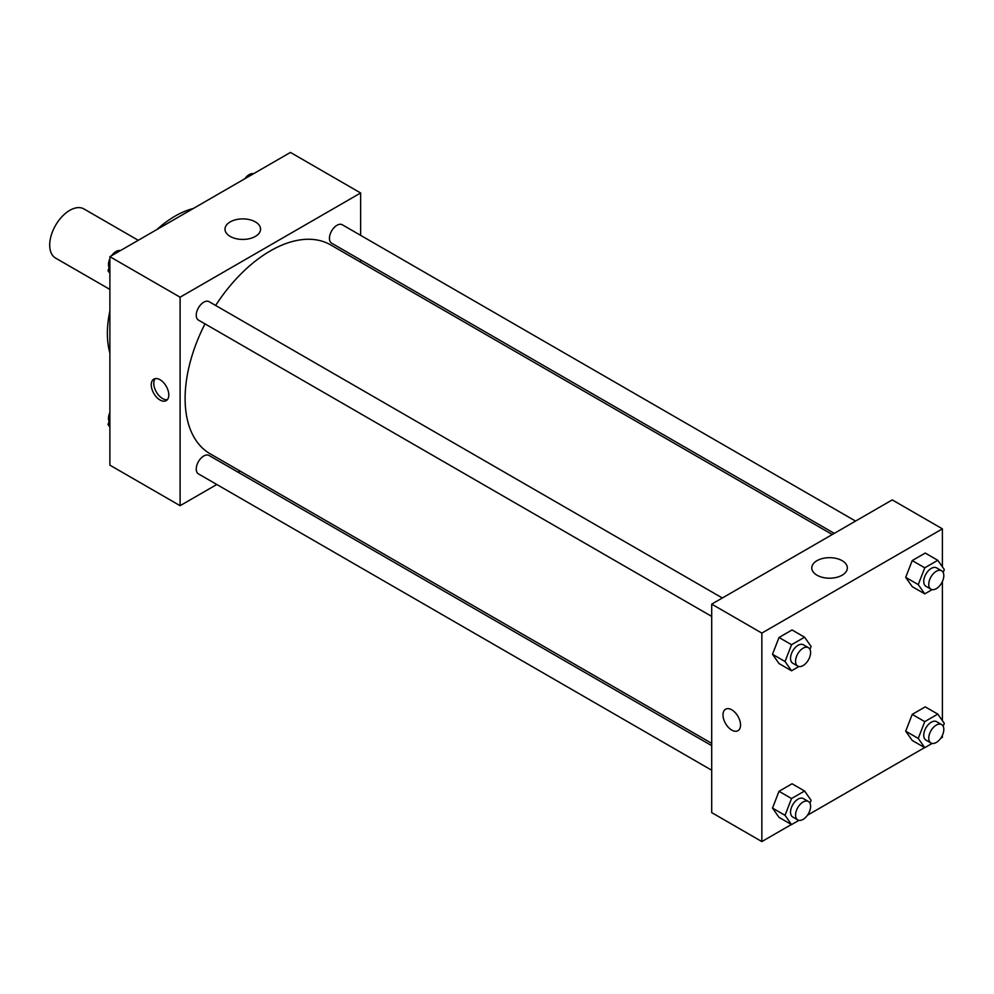<?xml version="1.0" encoding="UTF-8"?>
<svg xmlns="http://www.w3.org/2000/svg" width="994" height="994" viewBox="0 0 994 994"><rect width="100%" height="100%" fill="white"/><g stroke="black" fill="none" stroke-linecap="round" stroke-linejoin="round"><path stroke-width="1.49" d="M138.253 240.299L83.943 208.939A28.366 16.376 120 0 0 62.088 216.543A28.366 16.376 120 0 0 49.7 245.096A28.366 16.376 120 0 0 55.577 258.08L109.887 289.428M109.887 353.032A95.747 55.279 -60 0 1 109.887 310.873M156.828 229.564A95.747 55.279 -60 0 1 193.333 208.492M216.804 484.5L180.1 505.685L109.887 465.155L109.887 256.676L290.434 152.43L360.636 192.973L360.636 235.354M360.636 259.919L360.636 262.217M230.21 221.898A17.793 10.275 180 0 1 249.593 219.674A17.793 10.275 180 0 1 260.577 229.167A17.793 10.275 180 0 1 242.785 239.43A17.793 10.275 180 0 1 224.992 229.167A17.793 10.275 180 0 1 230.21 221.898M180.1 505.685L180.1 297.206L109.887 256.676M180.1 297.206L360.636 192.973M160.034 399.998A12.413 7.169 60 0 1 151.92 389.064A12.413 7.169 60 0 1 153.834 379.112A12.413 7.169 60 0 1 166.234 386.281A12.413 7.169 60 0 1 166.234 400.619A12.413 7.169 60 0 1 160.034 399.998M155.226 378.615A12.413 7.169 -120 0 0 154.84 388.766A12.413 7.169 -120 0 0 162.556 398.544A12.413 7.169 -120 0 0 167.377 399.663M240.063 471.057L238.075 472.212M722.34 597.99L209.088 301.667A10.636 6.138 120 0 0 198.452 307.805A10.636 6.138 120 0 0 198.452 320.093L711.704 616.417M711.704 745.662L209.088 455.476A10.636 6.138 120 0 0 200.887 458.321A10.636 6.138 120 0 0 196.24 469.031A10.636 6.138 120 0 0 198.452 473.902L711.704 770.226M855.548 521.08L342.284 224.756A10.636 6.138 120 0 0 334.096 227.614A10.636 6.138 120 0 0 329.449 238.311A10.636 6.138 120 0 0 331.648 243.182L834.264 533.368M205 323.87A120.572 69.617 120 0 0 185.108 398.557A120.572 69.617 120 0 0 210.082 453.749L711.704 743.363M832.276 534.524L330.654 244.909A120.572 69.617 120 0 0 215.636 305.444M791.398 824.511L761.851 841.57L711.704 812.607L711.704 604.128L892.252 499.895L942.399 528.845L942.399 566.866M807.463 815.242L924.606 747.6M940.659 738.331L942.399 737.324L942.399 735.311M772.5 654.276L779.01 663.545L772.5 654.276L779.01 637.489L772.5 654.276L785.036 661.519L791.547 644.721L804.581 637.204L811.092 646.473L809.961 649.405M792.044 629.96L779.01 637.489L792.044 629.96L804.581 637.204M905.708 577.377L912.219 586.646L905.708 577.377L912.219 560.579L905.708 577.377L918.245 584.609L924.755 567.822L937.789 560.293L944.3 569.562L943.169 572.494M925.252 553.062L912.219 560.579L925.252 553.062L937.789 560.293M905.708 731.186L912.219 740.455L905.708 731.186L912.219 714.388L905.708 731.186L918.245 738.418L924.755 721.632L937.789 714.102L944.3 723.371L943.169 726.303M925.252 706.871L912.219 714.388L925.252 706.871L937.789 714.102M761.851 841.57L761.851 633.091L942.399 528.845M942.399 581.502L942.399 720.675M772.5 808.085L779.01 817.354L772.5 808.085L779.01 791.299L772.5 808.085L785.036 815.328L791.547 798.53L804.581 791.013L811.092 800.282L809.961 803.214M792.044 783.769L779.01 791.299L792.044 783.769L804.581 791.013M816.981 575.203A17.793 10.275 180 0 1 811.775 567.934A17.793 10.275 180 0 1 829.568 557.671A17.793 10.275 180 0 1 847.348 567.934A17.793 10.275 180 0 1 836.364 577.427A17.793 10.275 180 0 1 816.981 575.203M761.851 633.091L711.704 604.128M740.542 725.024A12.413 7.169 60 0 1 737.97 730.702A12.413 7.169 60 0 1 725.558 723.533A12.413 7.169 60 0 1 725.558 709.207A12.413 7.169 60 0 1 735.125 712.524A12.413 7.169 60 0 1 740.542 725.024M725.558 709.207A12.413 7.169 -120 0 0 725.558 723.533A12.413 7.169 -120 0 0 737.97 730.702M798.928 666.527L791.547 670.788L785.036 661.519M808.395 647.678L803.388 644.783A10.636 6.138 120 0 0 795.188 647.628A10.636 6.138 120 0 0 790.541 658.339A10.636 6.138 120 0 0 792.752 663.209L797.76 666.104A10.636 6.138 120 0 0 808.395 659.954A10.636 6.138 120 0 0 808.395 647.678A10.636 6.138 120 0 0 800.207 650.523A10.636 6.138 120 0 0 795.56 661.234A10.636 6.138 120 0 0 797.76 666.104M791.547 670.788L779.01 663.545M791.547 644.721L779.01 637.489M932.124 589.628L924.755 593.878L918.245 584.609M941.604 570.767L936.584 567.872A10.636 6.138 120 0 0 928.396 570.73A10.636 6.138 120 0 0 923.749 581.428A10.636 6.138 120 0 0 925.948 586.298L930.968 589.193A10.636 6.138 120 0 0 941.604 583.056A10.636 6.138 120 0 0 941.604 570.767A10.636 6.138 120 0 0 933.403 573.625A10.636 6.138 120 0 0 928.769 584.323A10.636 6.138 120 0 0 930.968 589.193M924.755 593.878L912.219 586.646M924.755 567.822L912.219 560.579M798.928 820.336L791.547 824.598L785.036 815.328M808.395 801.487L803.388 798.592A10.636 6.138 120 0 0 795.188 801.437A10.636 6.138 120 0 0 790.541 812.148A10.636 6.138 120 0 0 792.752 817.018L797.76 819.913A10.636 6.138 120 0 0 808.395 813.775A10.636 6.138 120 0 0 808.395 801.487A10.636 6.138 120 0 0 800.207 804.332A10.636 6.138 120 0 0 795.56 815.043A10.636 6.138 120 0 0 797.76 819.913M791.547 824.598L779.01 817.354M791.547 798.53L779.01 791.299M932.124 743.437L924.755 747.687L918.245 738.418M941.604 724.576L936.584 721.681A10.636 6.138 120 0 0 928.396 724.539A10.636 6.138 120 0 0 923.749 735.237A10.636 6.138 120 0 0 925.948 740.108L930.968 743.003A10.636 6.138 120 0 0 941.604 736.865A10.636 6.138 120 0 0 941.604 724.576A10.636 6.138 120 0 0 933.403 727.434A10.636 6.138 120 0 0 928.769 738.132A10.636 6.138 120 0 0 930.968 743.003M924.755 747.687L912.219 740.455M924.755 721.632L912.219 714.388M109.887 273.325L107.986 270.629L109.887 265.733M114.409 254.054L127.679 246.4M109.887 271.722L107.986 270.629M109.887 258.688A10.636 6.138 120 0 0 108.483 264.553A10.636 6.138 120 0 0 109.129 267.697M120.162 250.563A10.636 6.138 120 0 0 111.626 255.669M247.618 177.156L260.888 169.489M253.358 173.664A10.636 6.138 120 0 0 244.822 178.758M109.887 427.134L107.986 424.438L109.887 419.543M109.887 425.531L107.986 424.438M109.887 412.498A10.636 6.138 120 0 0 108.483 418.362A10.636 6.138 120 0 0 109.129 421.506"/></g></svg>
